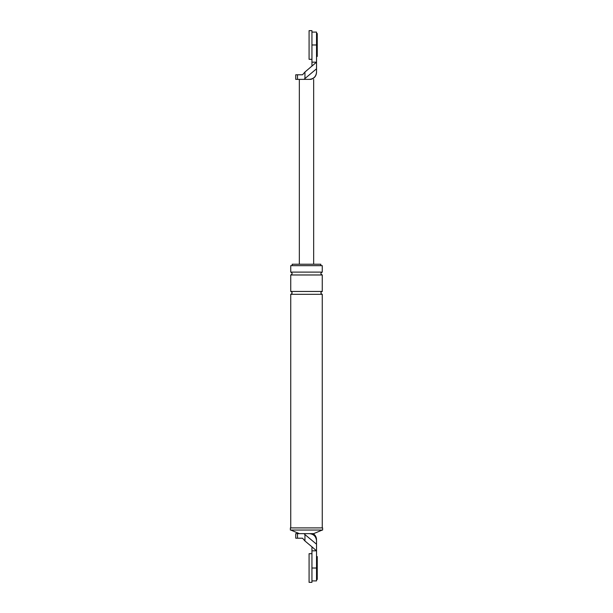 <?xml version="1.0" encoding="UTF-8"?>
<svg xmlns="http://www.w3.org/2000/svg" width="613" height="613" viewBox="0 0 613 613"><rect width="100%" height="100%" fill="white"/><g stroke="black" fill="none" stroke-linecap="round" stroke-linejoin="round"><path stroke-width="0.92" d="M311.948 582.35L311.948 553.692L309.082 553.692L309.082 582.35L311.948 582.35M316.53 556.558L317.25 556.558L317.25 579.484L316.53 579.484M311.948 59.308L311.948 30.65L309.082 30.65L309.082 59.308L311.948 59.308M316.53 33.516L317.25 33.516L317.25 56.442L316.53 56.442M304.945 534.559L303.979 533.632L309.366 533.632C313.687 534.084 316.078 536.475 316.53 540.796C316.53 539.693 316.53 539.693 316.53 540.796L316.53 544.206L304.945 534.559L304.945 540.972L302.538 538.214L295.75 538.214L295.75 533.632L297.504 533.632L297.504 538.214M311.948 550.826L311.948 546.834L316.53 550.826L316.53 568.021L311.948 568.021L311.948 550.826L316.53 550.826L316.53 544.206M311.948 580.917L316.53 580.917L316.53 568.021M311.948 546.834L304.945 540.972M290.378 530.046L322.622 530.046L322.622 527.9L290.378 527.9L290.378 530.046M309.366 533.632L313.664 533.632L322.262 530.046M292.171 265.659L292.171 264.226L320.829 264.226L320.829 265.659M322.262 272.111L290.738 272.111L290.738 265.659L322.262 265.659L322.262 272.111C320.415 273.061 320.415 274.019 322.262 274.976L322.262 291.451C320.415 292.409 320.415 293.366 322.262 294.317L322.262 527.9M303.979 533.632L297.504 533.632M290.738 272.111C292.585 273.061 292.585 274.019 290.738 274.976L290.738 291.451C292.585 292.409 292.585 293.366 290.738 294.317L322.262 294.317M290.738 294.317L290.738 527.9M299.336 533.632L290.738 530.046M290.738 274.976L322.262 274.976M290.738 291.451L322.262 291.451M309.366 79.368C313.687 78.916 316.078 76.525 316.53 72.204L316.53 68.794L303.979 79.368L310.799 79.368C314.369 78.387 316.277 76.043 316.53 72.349M304.945 78.441L304.945 72.028L302.538 74.786L295.75 74.786L295.75 79.368L297.504 79.368L297.504 74.786M304.945 72.028L316.53 62.174L316.53 32.083L311.948 32.083M316.53 68.794L316.53 62.174L311.948 62.174L311.948 44.979L316.53 44.979M311.948 62.174L311.948 66.166M303.979 79.368L297.504 79.368M313.664 79.368L313.664 264.226M299.336 79.368L299.336 264.226M313.166 533.632C315.327 535.072 316.454 537.103 316.53 539.701"/></g></svg>
